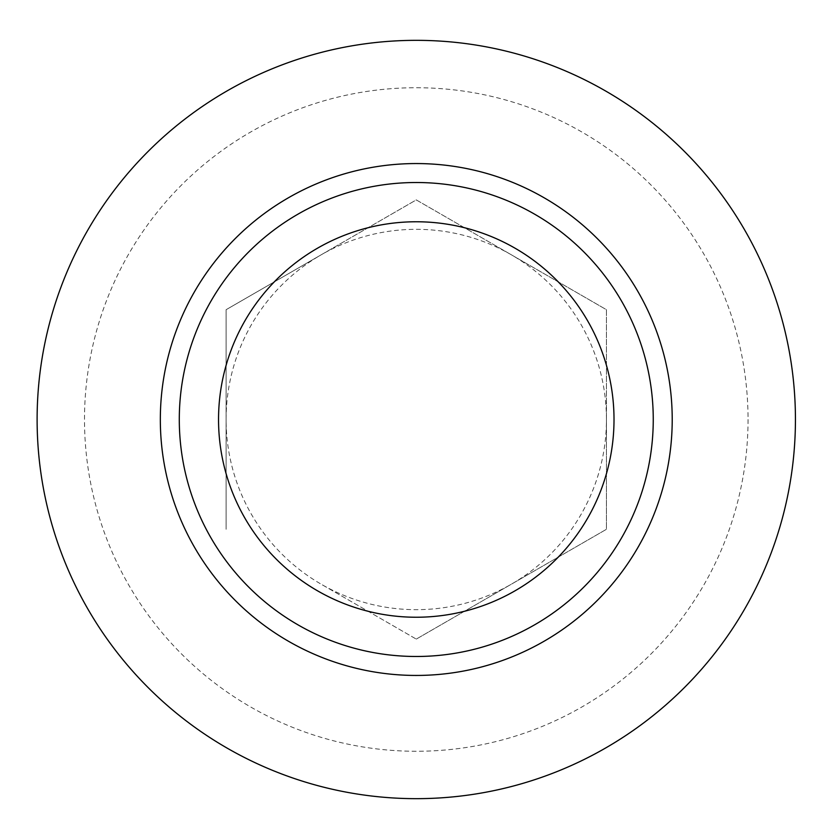 <?xml version="1.0" encoding="UTF-8"?>
<svg xmlns="http://www.w3.org/2000/svg" width="839" height="839" viewBox="0 0 839 839"><rect width="100%" height="100%" fill="white"/><g stroke="black" fill="none" stroke-linecap="round" stroke-linejoin="round"><path stroke-width="0.63" stroke-dasharray="4.2 3.15" d="M416.27 639.098L606.45 529.294L606.45 309.706L416.27 199.902L226.1 309.706L226.1 529.294L226.1 309.706L321.18 254.804A190.18 190.18 0 0 1 511.36 254.804L416.27 199.902L321.18 254.804A190.18 190.18 0 0 0 321.18 584.196L416.27 639.098L606.45 529.294L606.45 419.5A190.18 190.18 0 0 1 321.18 584.196L416.27 639.098M416.27 182.524A236.976 236.976 0 0 1 621.5 537.988A236.976 236.976 0 0 1 211.04 537.988A236.976 236.976 0 0 1 416.27 182.524A236.976 236.976 0 0 0 179.294 419.5A236.976 236.976 0 0 0 416.27 656.476A236.976 236.976 0 0 0 653.256 419.5A236.976 236.976 0 0 0 416.27 182.524A236.976 236.976 0 0 1 621.5 537.988A236.976 236.976 0 0 1 211.04 537.988A236.976 236.976 0 0 1 416.27 182.524A236.976 236.976 0 0 1 621.5 537.988A236.976 236.976 0 0 1 211.04 537.988A236.976 236.976 0 0 1 416.27 182.524A236.976 236.976 0 0 1 621.5 537.988A236.976 236.976 0 0 1 211.04 537.988A236.976 236.976 0 0 1 416.27 182.524A236.976 236.976 0 0 1 621.5 537.988A236.976 236.976 0 0 1 211.04 537.988A236.976 236.976 0 0 1 416.27 182.524A236.976 236.976 0 0 1 621.5 537.988A236.976 236.976 0 0 1 211.04 537.988A236.976 236.976 0 0 1 416.27 182.524A236.976 236.976 0 0 1 621.5 537.988A236.976 236.976 0 0 1 211.04 537.988A236.976 236.976 0 0 1 416.27 182.524A236.976 236.976 0 0 1 621.5 537.988A236.976 236.976 0 0 1 211.04 537.988A236.976 236.976 0 0 1 416.27 182.524A236.976 236.976 0 0 1 621.5 537.988A236.976 236.976 0 0 1 211.04 537.988A236.976 236.976 0 0 1 416.27 182.524A236.976 236.976 0 0 1 621.5 537.988A236.976 236.976 0 0 1 211.04 537.988A236.976 236.976 0 0 1 416.27 182.524A236.976 236.976 0 0 1 621.5 537.988A236.976 236.976 0 0 1 211.04 537.988A236.976 236.976 0 0 1 416.27 182.524A236.976 236.976 0 0 1 621.5 537.988A236.976 236.976 0 0 1 211.04 537.988A236.976 236.976 0 0 1 416.27 182.524A236.976 236.976 0 0 1 621.5 537.988A236.976 236.976 0 0 1 211.04 537.988A236.976 236.976 0 0 1 416.27 182.524A236.976 236.976 0 0 1 621.5 537.988A236.976 236.976 0 0 1 211.04 537.988A236.976 236.976 0 0 1 416.27 182.524A236.976 236.976 0 0 1 621.5 537.988A236.976 236.976 0 0 1 211.04 537.988A236.976 236.976 0 0 1 416.27 182.524A236.976 236.976 0 0 1 621.5 537.988A236.976 236.976 0 0 1 211.04 537.988A236.976 236.976 0 0 1 416.27 182.524A236.976 236.976 0 0 1 621.5 537.988A236.976 236.976 0 0 1 211.04 537.988A236.976 236.976 0 0 1 416.27 182.524A236.976 236.976 0 0 1 621.5 537.988A236.976 236.976 0 0 1 211.04 537.988A236.976 236.976 0 0 1 416.27 182.524A236.976 236.976 0 0 1 621.5 537.988A236.976 236.976 0 0 1 211.04 537.988A236.976 236.976 0 0 1 416.27 182.524A236.976 236.976 0 0 1 621.5 537.988A236.976 236.976 0 0 1 211.04 537.988A236.976 236.976 0 0 1 416.27 182.524A236.976 236.976 0 0 1 621.5 537.988A236.976 236.976 0 0 1 211.04 537.988A236.976 236.976 0 0 1 416.27 182.524A236.976 236.976 0 0 1 621.5 537.988A236.976 236.976 0 0 1 211.04 537.988A236.976 236.976 0 0 1 416.27 182.524A236.976 236.976 0 0 1 621.5 537.988A236.976 236.976 0 0 1 211.04 537.988A236.976 236.976 0 0 1 416.27 182.524A236.976 236.976 0 0 1 621.5 537.988A236.976 236.976 0 0 1 211.04 537.988A236.976 236.976 0 0 1 416.27 182.524A236.976 236.976 0 0 1 621.5 537.988A236.976 236.976 0 0 1 211.04 537.988A236.976 236.976 0 0 1 416.27 182.524A236.976 236.976 0 0 1 621.5 537.988A236.976 236.976 0 0 1 211.04 537.988A236.976 236.976 0 0 1 416.27 182.524A236.976 236.976 0 0 1 621.5 537.988A236.976 236.976 0 0 1 211.04 537.988A236.976 236.976 0 0 1 416.27 182.524A236.976 236.976 0 0 1 621.5 537.988A236.976 236.976 0 0 1 211.04 537.988A236.976 236.976 0 0 1 416.27 182.524A236.976 236.976 0 0 1 621.5 537.988A236.976 236.976 0 0 1 211.04 537.988A236.976 236.976 0 0 1 416.27 182.524A236.976 236.976 0 0 1 621.5 537.988A236.976 236.976 0 0 1 211.04 537.988A236.976 236.976 0 0 1 416.27 182.524A236.976 236.976 0 0 1 621.5 537.988A236.976 236.976 0 0 1 211.04 537.988A236.976 236.976 0 0 1 416.27 182.524A236.976 236.976 0 0 1 621.5 537.988A236.976 236.976 0 0 1 211.04 537.988A236.976 236.976 0 0 1 416.27 182.524A236.976 236.976 0 0 1 621.5 537.988A236.976 236.976 0 0 1 211.04 537.988A236.976 236.976 0 0 1 416.27 182.524A236.976 236.976 0 0 1 621.5 537.988A236.976 236.976 0 0 1 211.04 537.988A236.976 236.976 0 0 1 416.27 182.524A236.976 236.976 0 0 1 621.5 537.988A236.976 236.976 0 0 1 211.04 537.988A236.976 236.976 0 0 1 416.27 182.524A236.976 236.976 0 0 1 621.5 537.988A236.976 236.976 0 0 1 211.04 537.988A236.976 236.976 0 0 1 416.27 182.524A236.976 236.976 0 0 1 621.5 537.988A236.976 236.976 0 0 1 211.04 537.988A236.976 236.976 0 0 1 416.27 182.524A236.976 236.976 0 0 1 621.5 537.988A236.976 236.976 0 0 1 211.04 537.988A236.976 236.976 0 0 1 416.27 182.524A236.976 236.976 0 0 1 621.5 537.988A236.976 236.976 0 0 1 211.04 537.988A236.976 236.976 0 0 1 416.27 182.524A236.976 236.976 0 0 1 621.5 537.988A236.976 236.976 0 0 1 211.04 537.988A236.976 236.976 0 0 1 416.27 182.524A236.976 236.976 0 0 1 621.5 537.988A236.976 236.976 0 0 1 211.04 537.988A236.976 236.976 0 0 1 416.27 182.524A236.976 236.976 0 0 1 621.5 537.988A236.976 236.976 0 0 1 211.04 537.988A236.976 236.976 0 0 1 416.27 182.524A236.976 236.976 0 0 1 621.5 537.988A236.976 236.976 0 0 1 211.04 537.988A236.976 236.976 0 0 1 416.27 182.524A236.976 236.976 0 0 1 621.5 537.988A236.976 236.976 0 0 1 211.04 537.988A236.976 236.976 0 0 1 416.27 182.524A236.976 236.976 0 0 1 621.5 537.988A236.976 236.976 0 0 1 211.04 537.988A236.976 236.976 0 0 1 416.27 182.524A236.976 236.976 0 0 1 621.5 537.988A236.976 236.976 0 0 1 211.04 537.988A236.976 236.976 0 0 1 416.27 182.524A236.976 236.976 0 0 1 621.5 537.988A236.976 236.976 0 0 1 211.04 537.988A236.976 236.976 0 0 1 416.27 182.524A236.976 236.976 0 0 1 621.5 537.988A236.976 236.976 0 0 1 211.04 537.988A236.976 236.976 0 0 1 416.27 182.524A236.976 236.976 0 0 1 621.5 537.988A236.976 236.976 0 0 1 211.04 537.988A236.976 236.976 0 0 1 416.27 182.524A236.976 236.976 0 0 1 621.5 537.988A236.976 236.976 0 0 1 211.04 537.988A236.976 236.976 0 0 1 416.27 182.524A236.976 236.976 0 0 1 621.5 537.988A236.976 236.976 0 0 1 211.04 537.988A236.976 236.976 0 0 1 416.27 182.524A236.976 236.976 0 0 1 621.5 537.988A236.976 236.976 0 0 1 211.04 537.988A236.976 236.976 0 0 1 416.27 182.524A236.976 236.976 0 0 1 621.5 537.988A236.976 236.976 0 0 1 211.04 537.988A236.976 236.976 0 0 1 416.27 182.524A236.976 236.976 0 0 1 653.256 419.5A236.976 236.976 0 0 1 416.27 656.476A236.976 236.976 0 0 1 179.294 419.5A236.976 236.976 0 0 1 416.27 182.524A236.976 236.976 0 0 0 179.294 419.5A236.976 236.976 0 0 0 416.27 656.476A236.976 236.976 0 0 0 653.256 419.5A236.976 236.976 0 0 0 416.27 182.524M795.435 419.5A379.165 379.165 0 0 0 226.687 91.136A379.165 379.165 0 0 0 226.687 747.864A379.165 379.165 0 0 0 795.435 419.5A379.165 379.165 0 0 0 226.687 91.136A379.165 379.165 0 0 0 226.687 747.864A379.165 379.165 0 0 0 795.435 419.5M606.45 309.706L606.45 419.5A190.18 190.18 0 0 0 511.36 254.804L606.45 309.706M416.27 221.769A197.731 197.731 0 0 1 587.52 518.366A197.731 197.731 0 0 1 245.03 518.366A197.731 197.731 0 0 1 416.27 221.769A197.731 197.731 0 0 1 587.52 518.366A197.731 197.731 0 0 1 245.03 518.366A197.731 197.731 0 0 1 416.27 221.769A197.731 197.731 0 0 1 587.52 518.366A197.731 197.731 0 0 1 245.03 518.366A197.731 197.731 0 0 1 416.27 221.769A197.731 197.731 0 0 1 587.52 518.366A197.731 197.731 0 0 1 245.03 518.366A197.731 197.731 0 0 1 416.27 221.769A197.731 197.731 0 0 1 587.52 518.366A197.731 197.731 0 0 1 245.03 518.366A197.731 197.731 0 0 1 416.27 221.769A197.731 197.731 0 0 1 587.52 518.366A197.731 197.731 0 0 1 245.03 518.366A197.731 197.731 0 0 1 416.27 221.769A197.731 197.731 0 0 1 587.52 518.366A197.731 197.731 0 0 1 245.03 518.366A197.731 197.731 0 0 1 416.27 221.769A197.731 197.731 0 0 1 587.52 518.366A197.731 197.731 0 0 1 245.03 518.366A197.731 197.731 0 0 1 416.27 221.769A197.731 197.731 0 0 1 587.52 518.366A197.731 197.731 0 0 1 245.03 518.366A197.731 197.731 0 0 1 416.27 221.769A197.731 197.731 0 0 1 587.52 518.366A197.731 197.731 0 0 1 245.03 518.366A197.731 197.731 0 0 1 416.27 221.769A197.731 197.731 0 0 1 587.52 518.366A197.731 197.731 0 0 1 245.03 518.366A197.731 197.731 0 0 1 416.27 221.769A197.731 197.731 0 0 1 587.52 518.366A197.731 197.731 0 0 1 245.03 518.366A197.731 197.731 0 0 1 416.27 221.769A197.731 197.731 0 0 1 587.52 518.366A197.731 197.731 0 0 1 245.03 518.366A197.731 197.731 0 0 1 416.27 221.769A197.731 197.731 0 0 1 587.52 518.366A197.731 197.731 0 0 1 245.03 518.366A197.731 197.731 0 0 1 416.27 221.769A197.731 197.731 0 0 1 587.52 518.366A197.731 197.731 0 0 1 245.03 518.366A197.731 197.731 0 0 1 416.27 221.769A197.731 197.731 0 0 1 587.52 518.366A197.731 197.731 0 0 1 245.03 518.366A197.731 197.731 0 0 1 416.27 221.769A197.731 197.731 0 0 1 587.52 518.366A197.731 197.731 0 0 1 245.03 518.366A197.731 197.731 0 0 1 416.27 221.769A197.731 197.731 0 0 1 587.52 518.366A197.731 197.731 0 0 1 245.03 518.366A197.731 197.731 0 0 1 416.27 221.769A197.731 197.731 0 0 1 587.52 518.366A197.731 197.731 0 0 1 245.03 518.366A197.731 197.731 0 0 1 416.27 221.769A197.731 197.731 0 0 1 587.52 518.366A197.731 197.731 0 0 1 245.03 518.366A197.731 197.731 0 0 1 416.27 221.769A197.731 197.731 0 0 1 587.52 518.366A197.731 197.731 0 0 1 245.03 518.366A197.731 197.731 0 0 1 416.27 221.769A197.731 197.731 0 0 1 587.52 518.366A197.731 197.731 0 0 1 245.03 518.366A197.731 197.731 0 0 1 416.27 221.769A197.731 197.731 0 0 1 587.52 518.366A197.731 197.731 0 0 1 245.03 518.366A197.731 197.731 0 0 1 416.27 221.769A197.731 197.731 0 0 1 587.52 518.366A197.731 197.731 0 0 1 245.03 518.366A197.731 197.731 0 0 1 416.27 221.769A197.731 197.731 0 0 1 587.52 518.366A197.731 197.731 0 0 1 245.03 518.366A197.731 197.731 0 0 1 416.27 221.769A197.731 197.731 0 0 1 587.52 518.366A197.731 197.731 0 0 1 245.03 518.366A197.731 197.731 0 0 1 416.27 221.769M748.042 419.5A331.772 331.772 0 0 1 250.389 706.826A331.772 331.772 0 0 1 250.389 132.174A331.772 331.772 0 0 1 748.042 419.5"/><path stroke-width="1.26" d="M795.435 419.5A379.165 379.165 0 0 1 226.687 747.864A379.165 379.165 0 0 1 226.687 91.136A379.165 379.165 0 0 1 795.435 419.5M416.27 221.769A197.731 197.731 0 0 1 587.52 518.366A197.731 197.731 0 0 1 245.03 518.366A197.731 197.731 0 0 1 416.27 221.769M614.012 419.5A197.731 197.731 0 0 1 317.404 590.74A197.731 197.731 0 0 1 317.404 248.26A197.731 197.731 0 0 1 614.012 419.5M653.256 419.5A236.976 236.976 0 0 1 297.782 624.73A236.976 236.976 0 0 1 297.782 214.27A236.976 236.976 0 0 1 653.256 419.5M160.333 419.5A255.937 255.937 0 0 1 544.238 197.847A255.937 255.937 0 0 1 544.238 641.153A255.937 255.937 0 0 1 160.333 419.5"/></g></svg>
